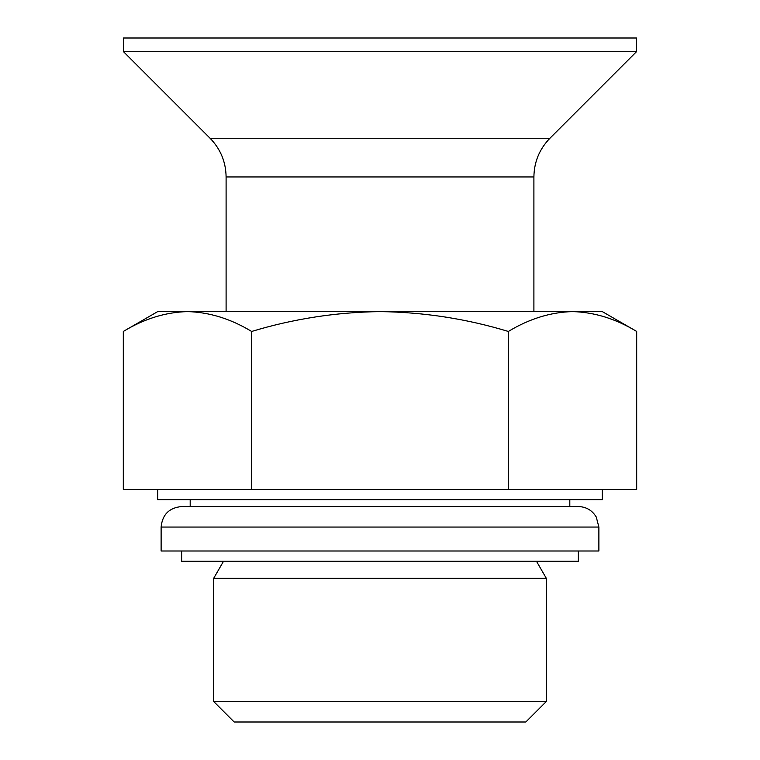 <?xml version="1.0" encoding="UTF-8"?>
<svg xmlns="http://www.w3.org/2000/svg" width="760" height="760" viewBox="0 0 760 760"><rect width="100%" height="100%" fill="white"/><g stroke="black" fill="none" stroke-linecap="round" stroke-linejoin="round"><path stroke-width="1.14" d="M123.31 331.455L157.7 311.6L602.3 311.6L636.69 331.455C615.733 318.772 594.339 312.16 572.517 311.6C594.329 312.17 615.723 318.791 636.69 331.455L636.69 489.44L123.31 489.44L123.31 331.455C144.267 318.772 165.661 312.16 187.482 311.6C209.294 312.17 230.689 318.791 251.655 331.455C293.408 318.82 336.195 312.198 380 311.6C423.785 312.17 466.564 318.791 508.345 331.455C529.302 318.772 550.696 312.16 572.517 311.6M123.5 38L636.5 38L636.5 51.68L123.5 51.68L123.5 38M226.1 311.6L226.1 176.947C225.881 161.927 220.533 149.026 210.073 138.254L123.5 51.68M157.7 489.44L157.7 499.7L602.3 499.7L602.3 489.44M213.655 701.48L546.345 701.48L525.825 722L234.175 722L213.655 701.48L213.655 578.36L546.345 578.36L536.475 561.26M251.655 331.455L251.655 489.44M508.345 331.455L508.345 489.44M181.64 551L181.64 561.26L578.36 561.26L578.36 551M190.19 499.7L190.19 506.54L569.81 506.54L569.81 499.7M181.64 506.54L578.36 506.54C586.216 506.806 592.192 510.302 596.267 517.038L598.88 527.06L161.12 527.06C162.336 514.596 169.176 507.756 181.64 506.54M161.12 527.06L161.12 551L598.88 551L598.88 527.06M210.073 138.254L549.927 138.254L636.5 51.68M226.1 176.947L533.9 176.947C534.119 161.927 539.467 149.026 549.927 138.254M533.9 311.6L533.9 176.947M223.525 561.26L213.655 578.36M546.345 701.48L546.345 578.36"/></g></svg>

